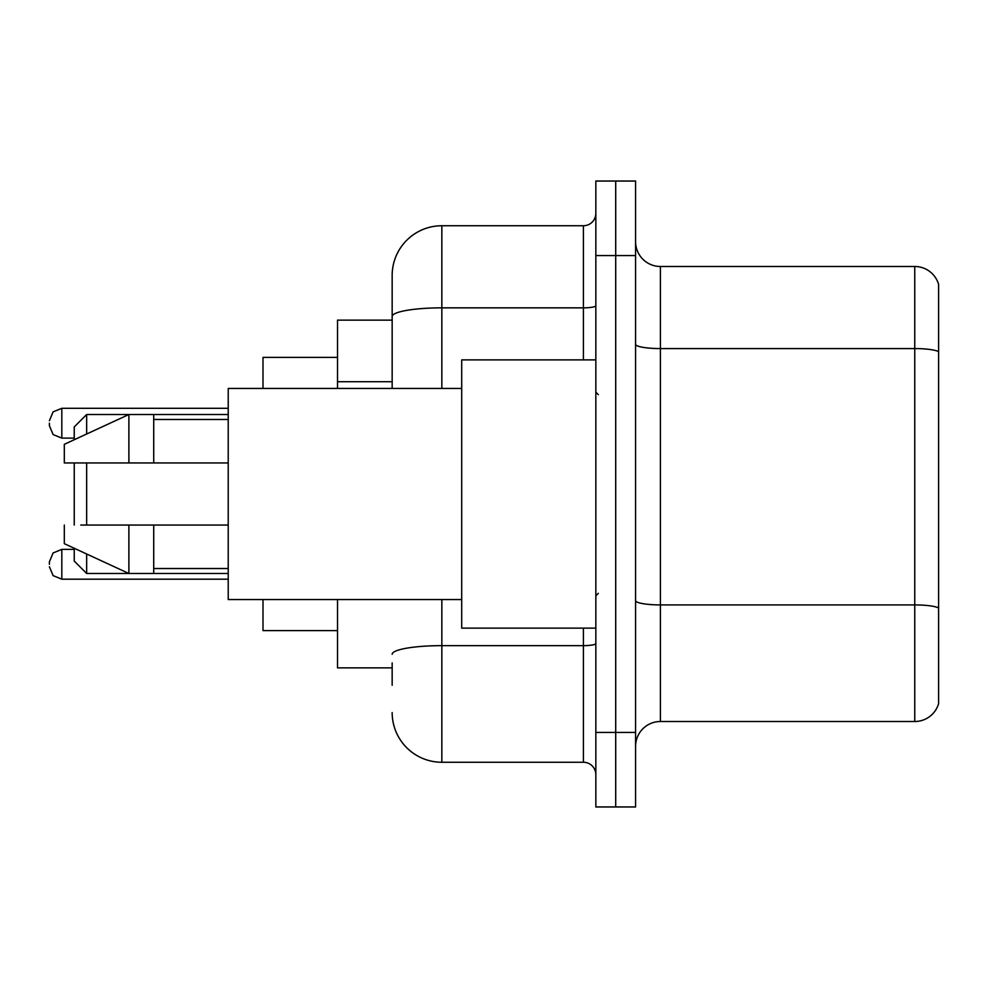 <?xml version="1.0" encoding="UTF-8"?>
<svg xmlns="http://www.w3.org/2000/svg" width="988" height="988" viewBox="0 0 988 988"><rect width="100%" height="100%" fill="white"/><g stroke="black" fill="none" stroke-linecap="round" stroke-linejoin="round"><path stroke-width="1.48" d="M392.162 364.325L392.162 316.481L392.162 320.137L337.526 320.137L337.526 388.445M392.162 667.863L337.526 667.863L337.526 599.555M392.162 685.252L392.162 662.899M595.838 732.441L595.838 806.961L615.709 806.961L615.709 732.441L615.709 806.961L635.58 806.961L635.58 732.441L615.709 732.441L615.709 255.559L615.709 732.441L595.838 732.441L595.838 255.559L615.709 255.559L615.709 181.039L615.709 255.559L635.58 255.559L635.58 732.441M635.58 255.559L635.58 181.039L595.838 181.039L595.838 255.559M441.846 599.555L441.846 762.254L583.414 762.254L583.414 628.121M392.162 388.445L392.162 275.43A49.672 49.672 0 0 1 441.846 225.746L583.414 225.746A12.424 12.424 0 0 0 595.838 213.334M392.162 275.43L392.162 302.748M595.838 774.666A12.424 12.424 0 0 0 583.414 762.254M441.846 762.254A49.672 49.672 0 0 1 392.162 712.57M635.58 746.36A24.836 24.836 0 0 1 660.416 721.512L914.752 721.512L914.752 266.488L660.416 266.488A24.836 24.836 0 0 1 635.58 241.64A24.836 24.836 0 0 0 660.416 266.488L660.416 721.512M938.6 284.371A24.836 24.836 0 0 0 914.752 266.488A24.836 24.836 0 0 1 938.6 284.371L938.6 703.629A24.836 24.836 0 0 1 914.752 721.512M938.6 352.037L938.6 622.168M74.236 462.952L74.236 525.048M74.236 548.266L74.236 561.061L86.66 573.485L228.228 573.485M86.66 462.952L86.66 525.048M86.66 553.996L86.66 573.485M263.006 599.555L263.006 630.603L337.526 630.603M337.526 357.397L263.006 357.397L263.006 388.445M74.236 439.734L74.236 426.94L86.66 414.515L86.66 434.004M595.838 359.879L461.705 359.879L461.705 628.121L595.838 628.121M461.705 388.445L228.228 388.445L228.228 599.555L461.705 599.555M86.66 414.515L128.885 414.515L128.885 462.952L228.228 462.952M153.72 462.952L153.72 414.515L128.885 414.515L64.306 444.328L64.306 462.952L128.885 462.952M228.228 525.048L153.72 525.048L153.72 573.485M64.306 525.048L64.306 543.672L128.885 573.485L128.885 525.048L80.744 525.048M153.72 525.048L128.885 525.048M49.4 564.296L49.4 561.814L49.4 564.296M49.4 423.21L49.4 425.692L49.4 423.21M392.162 381.714L337.526 381.714M595.838 643.484A12.424 2.161 0 0 1 583.414 645.646L441.846 645.646A49.672 8.62 180 0 0 392.162 654.278M441.846 225.746L441.846 307.848L583.414 307.848L583.414 225.746M392.162 316.481A49.672 8.62 180 0 1 441.846 307.848L441.846 388.445M583.414 359.879L583.414 307.848A12.424 2.161 0 0 0 595.838 305.687M938.6 351.691A24.836 4.31 180 0 0 914.752 348.579L660.416 348.579A24.836 4.31 -0 0 1 635.58 344.269M938.6 608.015A24.836 4.31 180 0 0 914.752 604.915L660.416 604.915A24.836 4.31 0 0 1 635.58 600.593M49.4 561.814L53.105 552.959L61.824 549.39L53.105 552.959L49.4 561.814L53.105 552.959L61.824 549.39L53.105 552.959L49.4 561.814L53.105 552.959L61.824 549.39L53.105 552.959L49.4 561.814L53.105 552.959L61.824 549.39L53.105 552.959L49.4 561.814L53.105 552.959L61.824 549.39L61.824 579.19L53.105 575.621L49.4 566.779L53.105 575.621L61.824 579.19L53.105 575.621L49.4 566.779L53.105 575.621L61.824 579.19L53.105 575.621L49.4 566.779L53.105 575.621L61.824 579.19L53.105 575.621L49.4 566.779L53.105 575.621L61.824 579.19L228.228 579.19M228.228 408.303L61.824 408.303L61.824 438.116L53.105 434.547L49.4 425.692M153.72 414.515L228.228 414.515M598.32 394.644L595.838 392.162M153.72 419.48L228.228 419.48M153.72 568.52L228.228 568.52M598.32 593.356L595.838 595.838M61.824 549.39L74.236 549.39M61.824 579.19L53.105 575.621L49.4 566.779M61.824 438.116L74.236 438.116M61.824 408.303L53.105 411.873L49.4 420.727"/></g></svg>
